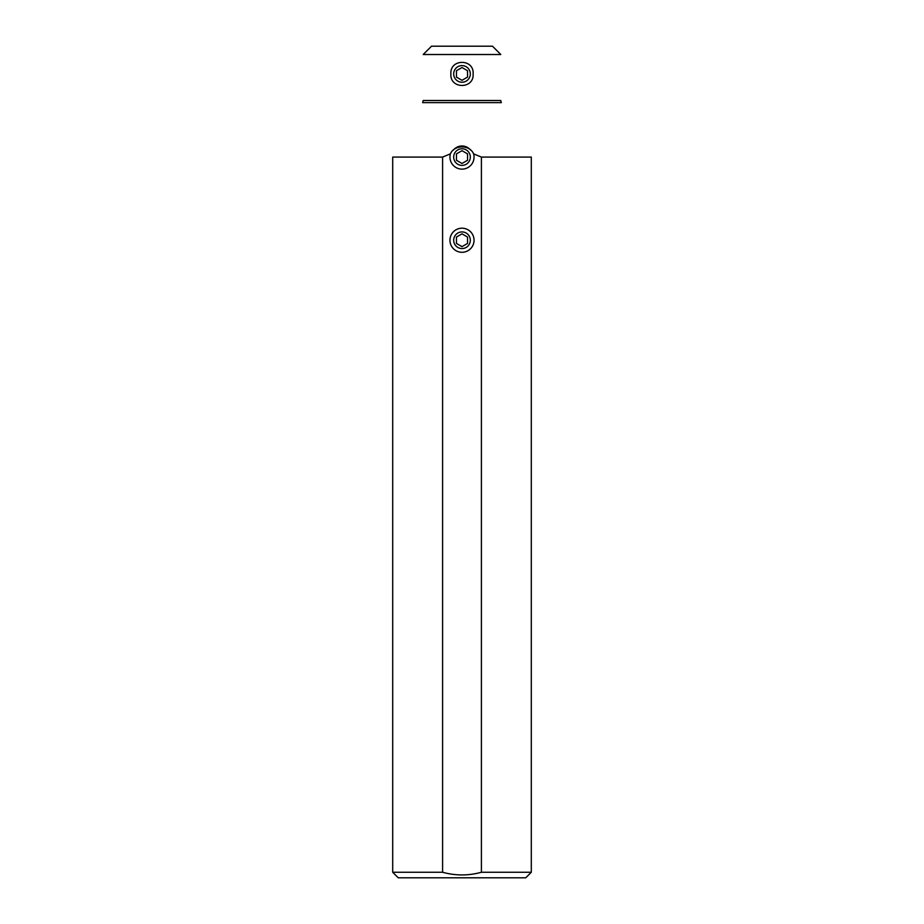 <?xml version="1.0" encoding="UTF-8"?>
<svg xmlns="http://www.w3.org/2000/svg" width="924" height="924" viewBox="0 0 924 924"><rect width="100%" height="100%" fill="white"/><g stroke="black" fill="none" stroke-linecap="round" stroke-linejoin="round"><path stroke-width="1.39" d="M492.492 46.2L431.508 46.2L423.192 54.516L500.808 54.516L492.492 46.2M473.111 73.92C474.301 58.57 449.745 58.512 450.889 73.92C449.745 89.328 474.301 89.27 473.111 73.92M500.808 100.497A4.435 4.435 0 0 0 501.362 102.633L422.638 102.633L423.192 100.497L500.808 100.497M398.244 877.8L444.144 877.8L398.244 877.8L392.7 872.256L392.7 157.08L442.596 157.08L450.392 153.869C454.285 144.641 469.646 144.56 473.608 153.869L481.404 157.08L531.3 157.08L531.3 872.256L481.404 872.256L481.404 157.08M392.7 872.256L442.596 872.256C455.532 875.813 468.468 875.813 481.404 872.256M436.093 877.8L525.756 877.8L531.3 872.256M442.596 872.256L442.596 157.08M450.392 153.869A12.047 12.047 0 0 0 462 169.127A12.047 12.047 0 0 0 473.608 153.869M474.047 240.24A12.047 12.047 0 0 0 462 228.193A12.047 12.047 0 0 0 449.953 240.24A12.047 12.047 0 0 0 462 252.287A12.047 12.047 0 0 0 474.047 240.24M470.316 73.92A8.316 8.316 0 0 1 462 82.236A8.316 8.316 0 0 1 453.684 73.92A8.316 8.316 0 0 1 462 65.604A8.316 8.316 0 0 1 470.316 73.92M456.456 77.119L462 80.319L467.544 77.119L467.544 70.721L462 67.521L456.456 70.721L456.456 77.119M453.43 150.046A11.088 11.088 0 0 1 470.57 150.046M470.316 157.08A8.316 8.316 0 0 1 462 165.396A8.316 8.316 0 0 1 453.684 157.08A8.316 8.316 0 0 1 462 148.764A8.316 8.316 0 0 1 470.316 157.08M456.456 160.279L462 163.479L467.544 160.279L467.544 153.881L462 150.681L456.456 153.881L456.456 160.279M470.316 240.24A8.316 8.316 0 0 1 462 248.556A8.316 8.316 0 0 1 453.684 240.24A8.316 8.316 0 0 1 462 231.924A8.316 8.316 0 0 1 470.316 240.24M456.456 243.439L462 246.639L467.544 243.439L467.544 237.041L462 233.841L456.456 237.041L456.456 243.439"/></g></svg>
